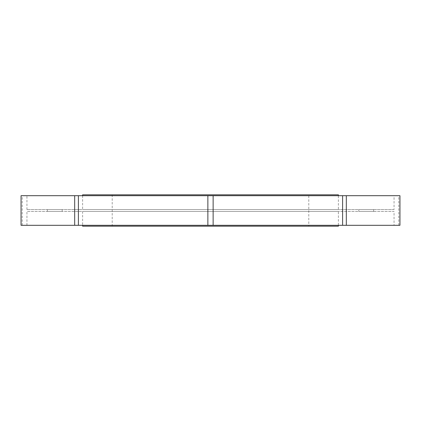 <?xml version="1.0" encoding="UTF-8"?>
<svg xmlns="http://www.w3.org/2000/svg" width="421" height="421" viewBox="0 0 421 421"><rect width="100%" height="100%" fill="white"/><g stroke="black" fill="none" stroke-linecap="round" stroke-linejoin="round"><path stroke-width="0.32" stroke-dasharray="2.1 1.58" d="M213.131 225.303L346.32 225.303L346.32 195.697L342.594 195.697L342.599 225.303L342.594 195.697L207.869 195.697L207.869 225.303L213.131 225.303L213.131 195.697M74.68 225.303L78.406 225.303L78.401 195.697L74.68 195.697L74.68 225.303L21.05 225.303L22.218 225.303L21.05 225.303L21.05 195.697L74.68 195.697M78.406 225.303L78.406 195.697L78.401 225.303L207.869 225.303M346.32 225.303L399.95 225.303L398.782 225.303L399.95 225.303L399.95 195.697L346.32 195.697M394.045 225.303L26.955 225.303L394.045 225.303L394.045 211.447L26.955 211.447L394.045 211.447M78.401 195.697L207.869 195.697M62.182 211.447L47.378 211.447L62.182 211.447L62.182 209.553L47.378 209.553L62.182 209.553M373.622 211.447L358.818 211.447L373.622 211.447L373.622 209.553L358.818 209.553L373.622 209.553M394.045 209.553L26.955 209.553L394.045 209.553L394.045 195.697L26.955 195.697L394.045 195.697M338.389 209.553L82.611 209.553L338.389 209.553L338.389 195.697M26.955 209.553L26.955 195.697M26.955 225.303L26.955 211.447M338.389 211.447L82.611 211.447L338.389 211.447L338.389 225.303M338.389 226.193L82.611 226.193M308.788 194.807L112.212 194.807L308.788 194.807L308.788 226.193L112.212 226.193L308.788 226.193M338.389 194.807L82.611 194.807M342.594 225.303L342.594 195.697M22.218 225.303L22.218 195.697M398.782 225.303L398.782 195.697M47.378 211.447L47.378 209.553M358.818 211.447L358.818 209.553M82.611 211.447L82.611 225.303M112.212 194.807L112.212 226.193M82.611 195.697L82.611 209.553"/><path stroke-width="0.63" d="M346.32 225.303L342.599 225.303L342.599 195.697L346.32 195.697L346.32 225.303L399.95 225.303L399.95 195.697L346.32 195.697M78.401 225.303L74.68 225.303L74.68 195.697L78.401 195.697L78.401 225.303L207.869 225.303L207.869 195.697L213.131 195.697L213.131 225.303L207.869 225.303M74.68 195.697L21.05 195.697L21.05 225.303L74.68 225.303M342.599 225.303L213.131 225.303M342.599 195.697L213.131 195.697M207.869 195.697L78.401 195.697M82.611 225.303L82.611 226.193L338.389 226.193L338.389 225.303M338.389 195.697L338.389 194.807L82.611 194.807L82.611 195.697"/></g></svg>

